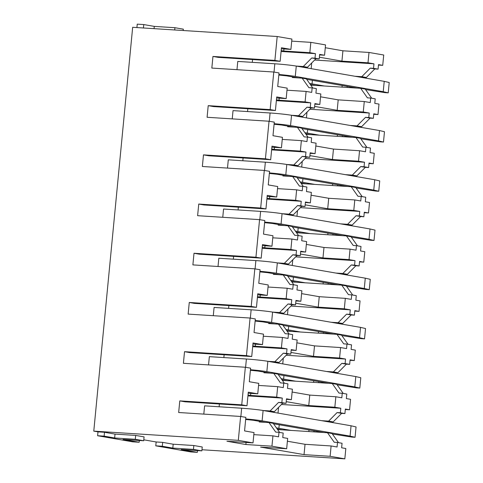 <?xml version="1.0" encoding="UTF-8"?>
<svg xmlns="http://www.w3.org/2000/svg" width="483" height="483" viewBox="0 0 483 483"><rect width="100%" height="100%" fill="white"/><g stroke="black" fill="none" stroke-linecap="round" stroke-linejoin="round"><path stroke-width="0.72" d="M155.78 445.839L190.821 451.931L197.342 452.342L181.222 449.546L201.87 450.862L193.46 449.401L172.811 448.085L162.3 446.256L155.78 445.839L156.154 441.969L143.789 439.82M97.614 435.738L132.656 441.824L139.17 442.241L123.056 439.439L143.705 440.756L135.294 439.295L114.646 437.978L104.135 436.155L97.614 435.738L97.989 431.862L93.78 431.132L132.668 27.296L277.194 36.509L274.893 60.399L212.955 56.451L211.832 68.073L273.776 72.021L270.154 109.605L208.215 105.656L207.098 117.278L269.037 121.227L265.421 158.81L203.476 154.862L202.359 166.484L264.298 170.433L260.681 208.01L198.742 204.061L197.619 215.69L259.564 219.638L255.942 257.216L194.003 253.267L192.886 264.889L254.825 268.838L251.208 306.421L189.264 302.473L188.147 314.095L250.085 318.043L246.469 355.627L184.524 351.678L183.407 363.301L245.346 367.249L241.729 404.832L179.791 400.884L178.668 412.506L240.612 416.455L238.312 440.345L93.78 431.132M183.202 30.514L183.335 29.167L174.924 27.706L154.276 26.39L143.765 24.567L137.244 24.15L136.912 27.567M277.194 36.509L291.913 39.063L290.917 49.393L281.456 47.751L280.152 61.311L274.893 60.399M273.776 72.021L279.029 72.933L277.725 86.493L287.186 88.141L286.178 98.598L276.717 96.956L275.413 110.516L270.154 109.605M269.037 121.227L274.296 122.139L272.986 135.699L282.446 137.341L281.444 147.804L271.983 146.162L270.673 159.722L265.421 158.81M264.298 170.433L269.556 171.344L268.252 184.904L277.713 186.547L276.705 197.01L267.244 195.367L265.94 208.928L260.681 208.01M259.564 219.638L264.817 220.55L263.513 234.11L272.973 235.752L271.965 246.215L262.504 244.567L261.2 258.127L255.942 257.216M254.825 268.838L260.077 269.755L258.773 283.316L268.234 284.958L267.226 295.421L257.765 293.773L256.461 307.333L251.208 306.421M250.085 318.043L255.344 318.955L254.034 332.515L263.495 334.164L262.492 344.62L253.032 342.978L251.721 356.539L246.469 355.627M245.346 367.249L250.605 368.161L249.3 381.721L258.761 383.363L257.753 393.826L248.292 392.184L246.988 405.744L241.729 404.832M240.612 416.455L245.865 417.366L244.561 430.927L254.022 432.569L253.026 442.905L238.312 440.345M290.917 49.393L281.36 48.789M286.178 98.598L276.62 97.989M281.444 147.804L271.881 147.194M276.705 197.01L267.141 196.4M271.965 246.215L262.408 245.606M267.226 295.421L257.668 294.811M262.492 344.62L252.929 344.011M257.753 393.826L248.19 393.216M246.07 442.458L245.871 444.529L226.944 441.239L253.026 442.905M283.956 48.952L283.756 51.023L281.184 50.57M279.222 98.158L279.023 100.222L276.445 99.776M274.483 147.363L274.284 149.428L271.712 148.981M269.743 196.563L269.544 198.634L266.972 198.187M265.004 245.769L264.805 247.839L262.233 247.393M260.271 294.974L260.071 297.045L257.493 296.592M255.531 344.18L255.332 346.245L252.76 345.798M250.792 393.385L250.592 395.45L248.02 395.003M300.529 66.811L307.478 67.252L315.954 58.697L319.215 58.908L319.649 54.386L324.558 55.237L325.548 44.907L310.835 42.353L309.838 52.683L283.756 51.023M310.835 42.353L291.714 41.133M295.789 116.017L302.738 116.457L311.215 107.902L314.475 108.114L314.91 103.591L319.818 104.443L320.827 93.986L315.918 93.128L316.353 88.612L312.151 87.882L311.716 92.398L306.107 91.426L305.099 101.889L279.023 100.222M306.107 91.426L286.987 90.206M291.056 165.222L298.005 165.663L306.482 157.108L309.742 157.313L310.177 152.797L315.079 153.648L316.087 143.185L311.185 142.334L311.62 137.818L307.411 137.087L306.977 141.604L301.368 140.631L300.366 151.094L274.284 149.428M301.368 140.631L282.247 139.412M286.316 214.428L293.266 214.869L301.742 206.313L305.002 206.519L305.437 202.003L310.34 202.854L311.348 192.391L306.445 191.54L306.88 187.018L302.672 186.287L302.237 190.809L296.634 189.837L295.626 200.294L269.544 198.634M296.634 189.837L277.514 188.618M281.577 263.627L288.526 264.074L297.003 255.519L300.263 255.724L300.698 251.202L305.606 252.06L306.614 241.597L301.706 240.745L302.141 236.223L297.939 235.493L297.504 240.015L291.895 239.037L290.887 249.5L264.805 247.839M291.895 239.037L272.774 237.823M276.837 312.833L283.787 313.274L292.263 304.719L295.524 304.93L295.958 300.408L300.867 301.259L301.875 290.802L296.967 289.951L297.401 285.429L293.199 284.698L292.764 289.22L287.156 288.242L286.147 298.705L260.071 297.045M287.156 288.242L268.035 287.023M272.104 362.039L279.053 362.479L287.53 353.924L290.79 354.136L291.225 349.614L296.127 350.465L297.136 340.008L292.233 339.151L292.668 334.634L288.46 333.904L288.025 338.42L282.422 337.448L281.414 347.911L255.332 346.245M282.422 337.448L263.295 336.228M267.365 411.244L274.314 411.685L282.79 403.13L286.051 403.341L286.485 398.819L291.394 399.67L292.396 389.207L287.494 388.356L287.928 383.84L283.72 383.11L283.286 387.626L277.683 386.654L276.674 397.117L250.592 395.45M277.683 386.654L258.562 385.434M201.979 449.745L344.832 458.85L345.828 448.52L341.62 447.789L342.061 443.267L337.502 442.476L337.068 446.998L331.109 445.96L305.033 444.3L304.036 454.63L260.585 447.083L286.667 448.743L287.663 438.413L282.754 437.562L283.189 433.04L278.987 432.309L278.552 436.831L272.943 435.859L271.947 446.189L245.871 444.529M272.943 435.859L253.823 434.64M319.215 58.908L315.013 58.177L315.447 53.655L309.838 52.683M314.475 108.114L310.273 107.383L310.708 102.861L305.099 101.889M309.742 157.313L305.534 156.583L305.968 152.067L300.366 151.094M305.002 206.519L300.794 205.788L301.229 201.272L295.626 200.294M300.263 255.724L296.061 254.994L296.496 250.472L290.887 249.5M295.524 304.93L291.321 304.199L291.756 299.677L286.147 298.705M290.79 354.136L286.582 353.405L287.017 348.883L281.414 347.911M286.051 403.341L281.843 402.611L282.283 398.089L276.674 397.117M286.667 448.743L271.947 446.189M324.558 55.237L319.601 54.923M319.818 104.443L314.862 104.129M315.079 153.648L310.122 153.334M310.34 202.854L305.383 202.534M305.606 252.06L300.649 251.74M300.867 301.259L295.91 300.945M296.127 350.465L291.171 350.151M291.394 399.67L286.431 399.356M369 52.454L368.004 62.79L373.963 63.822L373.528 68.344L378.08 69.135L378.515 64.613L382.723 65.344L383.719 55.014L369 52.454L342.918 50.793L341.928 61.124L319.378 57.205M342.918 50.793L325.276 47.726M364.273 101.533L363.27 111.99L369.223 113.028L368.789 117.544L373.347 118.335L373.782 113.819L377.984 114.549L378.992 104.087L374.79 103.356L375.225 98.834L370.666 98.043L370.232 102.565L364.273 101.533L338.197 99.866L337.188 110.329L314.638 106.411M338.197 99.866L320.555 96.805M359.539 150.732L358.531 161.195L364.49 162.234L364.049 166.75L368.607 167.541L369.042 163.025L373.244 163.755L374.253 153.292L370.05 152.562L370.485 148.04L365.927 147.249L365.492 151.771L359.539 150.732L333.457 149.072L332.449 159.535L309.905 155.617M333.457 149.072L315.816 146.011M354.8 199.938L353.791 210.401L359.75 211.433L359.316 215.955L363.868 216.746L364.303 212.224L368.511 212.955L369.519 202.498L365.311 201.767L365.746 197.245L361.193 196.454L360.759 200.976L354.8 199.938L328.718 198.278L327.709 208.741L305.165 204.822M328.718 198.278L311.076 195.21M350.06 249.143L349.052 259.606L355.011 260.639L354.576 265.161L359.129 265.952L359.569 261.43L363.771 262.16L364.78 251.703L360.572 250.973L361.006 246.451L356.454 245.66L356.019 250.176L350.06 249.143L323.978 247.483L322.976 257.94L300.426 254.028M323.978 247.483L306.343 244.416M345.327 298.349L344.319 308.812L350.272 309.845L349.837 314.367L354.395 315.158L354.83 310.635L359.032 311.366L360.04 300.903L355.838 300.172L356.273 295.656L351.715 294.865L351.28 299.382L345.327 298.349L319.245 296.689L318.237 307.146L295.687 303.227M319.245 296.689L301.603 293.622M340.587 347.555L339.579 358.012L345.538 359.05L345.097 363.566L349.656 364.357L350.09 359.841L354.299 360.572L355.301 350.109L351.099 349.378L351.533 344.856L346.975 344.065L346.54 348.587L340.587 347.555L314.505 345.888L313.497 356.351L290.953 352.433M314.505 345.888L296.864 342.827M335.848 396.76L334.84 407.217L340.799 408.256L340.364 412.772L344.916 413.563L345.351 409.047L349.559 409.777L350.567 399.314L346.359 398.584L346.794 394.062L342.242 393.271L341.807 397.793L335.848 396.76L309.766 395.094L308.758 405.557L286.214 401.639M309.766 395.094L292.124 392.033M305.033 444.3L287.391 441.233M368.004 62.79L341.928 61.124M363.27 111.99L337.188 110.329M358.531 161.195L332.449 159.535M353.791 210.401L327.709 208.741M349.052 259.606L322.976 257.94M344.319 308.812L318.237 307.146M339.579 358.012L313.497 356.351M334.84 407.217L308.758 405.557M331.109 445.96L330.118 456.296L304.036 454.63M344.832 458.85L330.118 456.296M382.723 65.344L378.473 65.072M377.984 114.549L373.733 114.278M373.244 163.755L369 163.483M368.511 212.955L364.26 212.689M363.771 262.16L359.521 261.889M359.032 311.366L354.782 311.094M354.299 360.572L350.048 360.3M349.559 409.777L345.309 409.506M201.87 450.862L202.244 446.986L193.834 445.525L173.186 444.209L162.674 442.38L156.154 441.969M143.705 440.756L144.073 436.88L135.663 435.418L115.02 434.102L104.503 432.279L97.989 431.862M311.722 62.971L311.173 68.658M310.78 85.135L360.668 88.311L367.406 97.838L370.666 98.043M373.963 63.822L314.626 60.037M354.842 76.248L361.791 76.688L370.268 68.133L373.528 68.344M359.394 77.038L366.343 77.479L361.791 76.688M378.08 69.135L374.82 68.924L366.343 77.479M360.668 88.311L365.226 89.101L371.675 98.218M312.803 87.997L306.361 78.88L302.153 78.149L292.372 77.522L292.438 76.863M374.82 68.924L370.268 68.133M315.447 53.655L281.1 51.47M252.289 62.343L252.555 59.554M312.151 87.882L308.891 87.671L302.153 78.149M296.327 66.08L303.276 66.521L311.752 57.966L315.013 58.177M315.954 58.697L311.752 57.966M280.152 61.311L218.207 57.362L212.955 56.451M307.478 67.252L303.276 66.521M236.972 69.679L237.769 61.419L274.827 63.78A15.589 0.773 5.5 0 1 296.278 66.074L384.226 81.349L383.23 91.685L295.282 76.405L296.278 66.074M306.983 112.177L306.439 117.864M306.047 134.334L355.935 137.516L362.667 147.043L365.927 147.249M369.223 113.028L309.887 109.243M350.103 125.453L357.052 125.894L365.528 117.339L368.789 117.544M354.661 126.244L361.61 126.685L357.052 125.894M373.347 118.335L370.087 118.13L361.61 126.685M355.935 137.516L360.487 138.307L366.935 147.424M308.069 137.196L301.621 128.08L297.413 127.349L287.639 126.727L287.699 126.069M370.087 118.13L365.528 117.339M310.708 102.861L276.361 100.669M247.55 111.549L247.821 108.76M307.411 137.087L304.151 136.876L297.413 127.349M291.587 115.286L298.536 115.727L307.013 107.172L310.273 107.383M311.215 107.902L307.013 107.172M275.413 110.516L213.474 106.568L208.215 105.656M302.738 116.457L298.536 115.727M232.238 118.878L233.029 110.625L270.088 112.986A15.589 0.773 5.5 0 1 291.539 115.28L379.487 130.555L378.497 140.885L290.543 125.61L291.539 115.28M302.249 161.376L301.7 167.07M301.307 183.54L351.195 186.722L357.933 196.249L361.193 196.454M364.49 162.234L305.153 158.448M345.363 174.653L352.312 175.1L360.789 166.544L364.049 166.75M349.921 175.444L356.871 175.89L352.312 175.1M368.607 167.541L365.347 167.335L356.871 175.89M351.195 186.722L355.748 187.513L362.196 196.629M303.33 186.402L296.882 177.285L292.68 176.555L282.899 175.933L282.96 175.275M365.347 167.335L360.789 166.544M305.968 152.067L271.621 149.875M242.81 160.754L243.082 157.965M302.672 186.287L299.412 186.082L292.68 176.555M286.848 164.492L293.797 164.932L302.273 156.377L305.534 156.583M306.482 157.108L302.273 156.377M270.673 159.722L208.734 155.774L203.476 154.862M298.005 165.663L293.797 164.932M227.499 168.084L228.296 159.825L265.348 162.191A15.589 0.773 5.5 0 1 286.799 164.48L374.754 179.761L373.757 190.091L285.803 174.816L286.799 164.48M297.51 210.582L296.96 216.275M296.568 232.746L346.456 235.927L353.194 245.449L356.454 245.66M359.75 211.433L300.414 207.654M340.63 223.858L347.579 224.305L356.056 215.75L359.316 215.955M345.182 224.649L352.131 225.096L347.579 224.305M363.868 216.746L360.608 216.541L352.131 225.096M346.456 235.927L351.014 236.718L357.462 245.835M298.591 235.607L292.143 226.491L287.94 225.76L278.16 225.138L278.226 224.48M360.608 216.541L356.056 215.75M301.229 201.272L266.888 199.081M238.077 209.954L238.342 207.165M297.939 235.493L294.678 235.287L287.94 225.76M282.108 213.697L289.057 214.138L297.534 205.583L300.794 205.788M301.742 206.313L297.534 205.583M265.94 208.928L203.995 204.979L198.742 204.061M293.266 214.869L289.057 214.138M222.76 217.29L223.557 209.03L260.615 211.391A15.589 0.773 5.5 0 1 282.06 213.685L370.014 228.966L369.018 239.296L281.07 224.015L282.06 213.685M292.77 259.788L292.227 265.481M291.829 281.951L341.723 285.133L348.454 294.654L351.715 294.865M355.011 260.639L295.674 256.859M335.89 273.064L342.839 273.505L351.316 264.95L354.576 265.161M340.449 273.855L347.392 274.296L342.839 273.505M359.129 265.952L355.868 265.741L347.392 274.296M341.723 285.133L346.275 285.924L352.723 295.041M293.857 284.813L287.409 275.696L283.201 274.966L273.42 274.344L273.487 273.686M355.868 265.741L351.316 264.95M296.496 250.472L262.148 248.286M233.337 259.16L233.603 256.37M293.199 284.698L289.939 284.493L283.201 274.966M277.375 262.897L284.324 263.344L292.801 254.789L296.061 254.994M297.003 255.519L292.801 254.789M261.2 258.127L199.256 254.179L194.003 253.267M288.526 264.074L284.324 263.344M218.026 266.495L218.817 258.236L255.875 260.597A15.589 0.773 5.5 0 1 277.327 262.891L365.275 278.172L364.279 288.502L276.33 273.221L277.327 262.891M288.037 308.993L287.488 314.681M287.095 331.157L336.983 334.333L343.721 343.86L346.975 344.065M350.272 309.845L290.935 306.059M331.151 322.27L338.1 322.71L346.577 314.155L349.837 314.367M335.709 323.061L342.658 323.501L338.1 322.71M354.395 315.158L351.135 314.946L342.658 323.501M336.983 334.333L341.535 335.124L347.983 344.24M289.118 334.019L282.67 324.902L278.462 324.171L268.687 323.544L268.747 322.885M351.135 314.946L346.577 314.155M291.756 299.677L257.409 297.492M228.598 308.365L228.87 305.576M288.46 333.904L285.199 333.693L278.462 324.171M272.635 312.103L279.585 312.549L288.061 303.988L291.321 304.199M292.263 304.719L288.061 303.988M256.461 307.333L194.522 303.384L189.264 302.473M283.787 313.274L279.585 312.549M213.287 315.701L214.084 307.442L251.136 309.802A15.589 0.773 5.5 0 1 272.587 312.096L360.535 327.371L359.545 337.708L271.591 322.427L272.587 312.096M283.298 358.199L282.748 363.886M282.356 380.356L332.244 383.538L338.981 393.065L342.242 393.271M345.538 359.05L286.202 355.265M326.417 371.475L333.361 371.916L341.843 363.361L345.097 363.566M330.97 372.266L337.919 372.707L333.361 371.916M349.656 364.357L346.396 364.152L337.919 372.707M332.244 383.538L336.802 384.329L343.244 393.446M284.378 383.218L277.93 374.102L273.728 373.371L263.947 372.749L264.008 372.091M346.396 364.152L341.843 363.361M287.017 348.883L252.669 346.691M223.858 357.571L224.13 354.782M283.72 383.11L280.46 382.898L273.728 373.371M267.896 361.308L274.845 361.749L283.322 353.194L286.582 353.405M287.53 353.924L283.322 353.194M251.721 356.539L189.783 352.59L184.524 351.678M279.053 362.479L274.845 361.749M208.547 364.9L209.344 356.647L246.396 359.008A15.589 0.773 5.5 0 1 267.848 361.302L355.802 376.577L354.806 386.907L266.851 371.632L267.848 361.302M278.558 407.398L278.009 413.092M277.616 429.562L327.504 432.744L334.242 442.271L337.502 442.476M340.799 408.256L281.462 404.47M321.678 420.675L328.627 421.122L337.104 412.567L340.364 412.772M326.23 421.472L333.179 421.913L328.627 421.122M344.916 413.563L341.656 413.357L333.179 421.913M327.504 432.744L332.062 433.535L338.511 442.651M279.639 432.424L273.191 423.307L268.989 422.577L259.208 421.955L259.274 421.297M341.656 413.357L337.104 412.567M282.283 398.089L247.936 395.897M219.125 406.777L219.391 403.987M278.987 432.309L275.727 432.104L268.989 422.577M263.163 410.514L270.106 410.955L278.582 402.399L281.843 402.611M282.79 403.13L278.582 402.399M246.988 405.744L185.043 401.796L179.791 400.884M274.314 411.685L270.106 410.955M203.808 414.106L204.605 405.847L241.663 408.213A15.589 0.773 5.5 0 1 263.108 410.502L351.063 425.783L350.066 436.113L262.118 420.838L263.108 410.502M154.276 26.39L154.059 28.66M143.765 24.567L143.433 27.978M174.924 27.706L174.707 29.976M162.674 442.38L162.3 446.256M173.186 444.209L172.811 448.085M193.834 445.525L193.46 449.401M197.511 450.585L197.342 452.342M104.503 432.279L104.135 436.155M115.02 434.102L114.646 437.978M135.663 435.418L135.294 439.295M139.346 440.478L139.17 442.241M365.553 89.566L384.963 92.639L388.223 92.851L383.23 91.685M278.83 75.046L286.588 75.849L298.452 77.914M306.687 79.339L356.967 88.075M278.884 74.491A15.589 0.773 5.5 0 1 295.282 76.405M388.223 92.851L389.22 82.515L384.226 81.349M309.621 83.493A15.589 0.773 5.5 0 1 312.048 83.867L312.386 80.329M324.262 85.992L312.048 83.867M342.012 87.121L342.169 85.503M347.09 87.447L347.192 86.379M310.358 84.531L315.568 85.437M360.819 138.772L380.224 141.845L383.484 142.05L378.497 140.885M274.09 124.252L281.849 125.055L293.712 127.114M301.947 128.544L352.234 137.281M274.145 123.696A15.589 0.773 5.5 0 1 290.543 125.61M383.484 142.05L384.48 131.72L379.487 130.555M304.882 132.698A15.589 0.773 5.5 0 1 307.309 133.073L307.647 129.535M319.523 135.198L307.309 133.073M337.279 136.327L337.43 134.709M342.35 136.653L342.453 135.584M305.618 133.737L310.829 134.642M356.08 187.978L375.49 191.051L378.75 191.256L373.757 190.091M269.351 173.457L277.109 174.26L288.979 176.319M297.214 177.75L347.494 186.486M269.405 172.902A15.589 0.773 5.5 0 1 285.803 174.816M378.75 191.256L379.741 180.926L374.754 179.761M300.148 181.898A15.589 0.773 5.5 0 1 302.569 182.278L302.907 178.74M314.783 184.397L302.569 182.278M332.539 185.532L332.696 183.914M337.611 185.858L337.714 184.784M300.885 182.942L306.089 183.848M351.34 237.183L370.751 240.256L374.011 240.462L369.018 239.296M264.618 222.663L272.376 223.466L284.239 225.525M292.475 226.956L342.755 235.692M264.666 222.108A15.589 0.773 5.5 0 1 281.07 224.015M374.011 240.462L375.007 230.131L370.014 228.966M295.409 231.103A15.589 0.773 5.5 0 1 297.83 231.484L298.174 227.946M310.05 233.603L297.83 231.484M327.8 234.738L327.957 233.12M332.872 235.058L332.974 233.989M296.145 232.148L301.356 233.048M346.601 286.383L366.011 289.456L369.272 289.667L364.279 288.502M259.878 271.863L267.636 272.666L279.5 274.73M287.735 276.161L338.015 284.892M259.932 271.307A15.589 0.773 5.5 0 1 276.33 273.221M369.272 289.667L370.268 279.337L365.275 278.172M290.669 280.309A15.589 0.773 5.5 0 1 293.096 280.689L293.435 277.151M305.31 282.809L293.096 280.689M323.061 283.944L323.218 282.326M328.138 284.264L328.241 283.195M291.406 281.348L296.616 282.253M341.867 335.588L361.278 338.661L364.532 338.873L359.545 337.708M255.139 321.068L262.897 321.871L274.761 323.936M282.996 325.361L333.282 334.097M255.193 320.513A15.589 0.773 5.5 0 1 271.591 322.427M364.532 338.873L365.528 328.537L360.535 327.371M285.93 329.515A15.589 0.773 5.5 0 1 288.357 329.889L288.695 326.351M300.571 332.014L288.357 329.889M318.327 333.143L318.478 331.525M323.399 333.469L323.501 332.401M286.667 330.553L291.877 331.459M337.128 384.794L356.539 387.867L359.799 388.072L354.806 386.907M250.399 370.274L258.163 371.077L270.027 373.136M278.262 374.567L328.543 383.303M250.454 369.718A15.589 0.773 5.5 0 1 266.851 371.632M359.799 388.072L360.795 377.742L355.802 376.577M281.197 378.72A15.589 0.773 5.5 0 1 283.618 379.095L283.962 375.557M295.831 381.22L283.618 379.095M313.588 382.349L313.745 380.731M318.659 382.675L318.762 381.606M281.933 379.759L287.137 380.664M332.389 434L351.799 437.073L355.059 437.278L350.066 436.113M245.666 419.479L253.424 420.282L265.288 422.341M273.523 423.772L323.803 432.508M245.714 418.924A15.589 0.773 5.5 0 1 262.118 420.838M355.059 437.278L356.056 426.948L351.063 425.783M276.457 427.92A15.589 0.773 5.5 0 1 278.878 428.3L279.222 424.762M291.098 430.425L278.878 428.3M308.848 431.554L309.005 429.936M313.92 431.88L314.028 430.806M277.194 428.964L282.404 429.87M274.03 72.064L274.827 63.78M269.291 121.269L270.088 112.986M264.551 170.475L265.348 162.191M259.812 219.68L260.615 211.391M255.078 268.886L255.875 260.597M250.339 318.086L251.136 309.802M245.599 367.291L246.396 359.008M240.866 416.497L241.663 408.213"/></g></svg>
